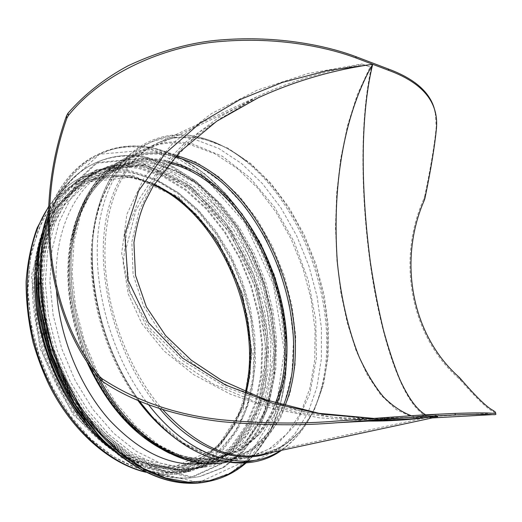 <?xml version="1.0" encoding="UTF-8"?>
<svg xmlns="http://www.w3.org/2000/svg" width="522" height="522" viewBox="0 0 522 522"><rect width="100%" height="100%" fill="white"/><g stroke="black" fill="none" stroke-linecap="round" stroke-linejoin="round"><path stroke-width="0.39" stroke-dasharray="2.61 1.96" d="M411.016 415.597C417.835 417.652 424.804 417.933 431.909 416.439L439.341 414.155L434.284 416.158L432.464 416.347L429.397 416.073L425.684 414.801M372.956 418.39L409.835 417.372L439.341 414.155L393.007 418.97L346.132 418.735L299.909 413.143L255.154 401.751L213.322 384.068L176.358 359.514L147.204 327.947L129.436 290.428L125.73 249.907L135.916 210.242L157.168 174.518L186.204 143.844L220.506 118.318L258.246 97.758M392.126 419.858L333.14 417.326L276.64 406.246L225.576 387.043L182.635 360.63L150.055 328.358L129.443 291.922L121.685 253.235L126.892 214.261L144.464 176.912L173.2 142.884L211.403 113.626L257.052 90.247L307.947 73.543L361.818 63.965L363.058 64.395C325.186 70.711 289.769 81.517 256.798 96.805L218.313 117.868L185.225 142.486L158.362 170.107L138.617 199.972L126.722 231.22L123.185 262.931L128.275 294.114L141.984 323.784L164.019 350.947L193.773 374.692L230.372 394.175L272.654 408.719L319.242 417.796L368.584 421.078M363.058 64.395L371.305 67.514C358.412 125.965 361.361 212.95 373.393 284.118C385.556 354.836 408.197 416.204 432.679 417.841M432.288 417.933L413.568 417.678L396.231 409.568L380.714 394.919L367.299 374.926L356.128 350.667L347.3 323.027L340.866 292.777L336.905 260.595L335.483 227.116L336.69 192.996L340.644 158.956L347.469 125.861L357.263 94.776L370.078 67.025M435.263 112.693L436.229 126.937C434.487 145.005 430.624 168.188 424.64 196.5L424.967 198.164M460.247 378.398L460.6 380.186L459.308 378.874C410.09 336.135 396.537 259.499 424.021 198.445L424.64 196.5M460.6 380.186C476.103 398.012 487.046 408.563 493.434 411.832L495.124 413.163M371.305 67.514L361.818 63.965M36.938 265.998C43.156 219.214 61.348 188.553 91.513 174.015C106.756 167.138 122.755 165.363 139.511 168.704L163.066 176.573L185.564 190.315L206.21 209.074L224.323 231.951L239.357 258.012L250.86 286.31L258.468 315.875L261.894 345.708L260.928 374.783L255.454 402.018L245.47 426.285L231.122 446.421L212.754 461.278L190.941 469.774C158.114 476.416 125.097 462.968 91.879 429.436M41.447 236.355C51.463 204.82 67.912 183.672 90.789 172.912C106.214 165.937 122.396 164.149 139.348 167.542L163.099 175.509L185.78 189.382L206.582 208.311L224.832 231.383L239.97 257.659L251.552 286.187L259.212 315.98L262.651 346.053L261.666 375.357L256.139 402.808L246.064 427.27L231.585 447.569L213.048 462.538L191.032 471.092C166.296 476.338 140.411 469.422 113.385 450.342M197.029 464.045L185.989 467.386L164.397 468.873L141.547 464.097L118.422 452.907L96.139 435.498L75.86 412.484L58.712 384.871L45.662 354.02L37.427 321.552L34.413 289.188L36.67 258.599L43.913 231.266L55.58 208.376L70.907 190.771L89.014 178.909C103.813 172.267 119.349 170.518 135.616 173.669L157.651 180.769L178.785 193.133L198.334 210.059L215.703 230.789L230.398 254.521L242.019 280.458L250.24 307.771L254.782 335.62L255.46 363.136L252.133 389.405L244.766 413.496L233.425 434.421L218.313 451.197L199.822 462.877M56.572 291.511C52.056 232.434 75.625 184.286 109.816 169.258C124.523 162.662 139.974 161.037 156.182 164.384L179.163 172.267L201.166 185.943L221.393 204.585L239.187 227.285L253.999 253.124L265.398 281.162L273.006 310.44L276.543 339.972L275.805 368.728L270.664 395.656L261.117 419.623L247.304 439.498L229.543 454.147L208.402 462.512L203.861 463.347M152.62 162.747L176.123 170.825L198.601 184.808L219.24 203.828L237.38 226.979L252.465 253.32L264.047 281.887L271.76 311.719L275.316 341.799L274.494 371.109L269.182 398.554L259.362 422.99L245.177 443.256L226.953 458.192L205.257 466.701L183.32 468.103L160.058 463.047L136.457 451.354L113.659 433.227L92.864 409.307L75.214 380.629L61.726 348.624L53.14 314.962L49.884 281.449L52.004 249.823L59.221 221.609L70.966 198.034L86.45 179.946L104.778 167.816C119.956 160.972 135.903 159.282 152.62 162.747M148.307 164.711L171.829 172.717L194.315 186.615L214.96 205.551L233.086 228.616L248.152 254.86L259.715 283.342L267.388 313.083L270.905 343.084L270.037 372.317L264.667 399.689L254.795 424.073L240.551 444.3L222.281 459.203L200.546 467.712L178.583 469.134L155.302 464.117L131.707 452.483L108.922 434.448L88.146 410.625L70.529 382.065L57.081 350.184L48.539 316.652L45.323 283.25L47.489 251.715L54.751 223.579L66.535 200.056L82.052 181.989L100.413 169.859C115.616 163.001 131.577 161.285 148.307 164.711M146.075 165.722L169.604 173.695L192.096 187.555L212.741 206.444L230.868 229.458L245.927 255.663L257.47 284.092L265.13 313.787L268.615 343.75L267.727 372.943L262.331 400.283L252.426 424.634L238.156 444.835L219.86 459.732L198.106 468.234L176.136 469.669L152.848 464.665L129.247 453.07L106.468 435.074L85.706 411.31L68.108 382.809L54.679 350.993L46.164 317.52L42.967 284.183L45.16 252.7L52.441 224.597L64.245 201.1L79.781 183.046L98.156 170.909C113.365 164.052 129.339 162.322 146.075 165.722M144.535 166.42L168.071 174.374L190.563 188.201L211.208 207.064L229.328 230.045L244.381 256.211L255.917 284.614L263.564 314.277L267.042 344.213L266.129 373.374L260.719 400.687L250.795 425.025L236.505 445.207L218.189 460.097L196.422 468.599L174.446 470.035L151.152 465.05L127.551 453.468L104.778 435.505L84.022 411.78L66.438 383.324L53.022 351.547L44.52 318.12L41.342 284.823L43.548 253.372L50.849 225.302L62.66 201.818L78.209 183.777L96.596 171.64C111.812 164.776 127.792 163.034 144.535 166.42M142.826 167.197L166.368 175.118L188.866 188.918L209.511 207.743L227.631 230.691L242.678 256.824L254.201 285.188L261.835 314.818L265.293 344.722L264.36 373.856L258.932 401.144L248.981 425.45L234.678 445.625L216.343 460.495L194.562 468.997L172.567 470.446L149.272 465.467L125.671 453.918L102.906 435.987L82.156 412.302L64.584 383.892L51.189 352.167L42.7 318.785L39.541 285.534L41.767 254.123L49.081 226.078L60.911 202.614L76.473 184.579L94.867 172.449C110.096 165.578 126.083 163.823 142.826 167.197M131.838 172.188L155.412 179.94L177.93 193.538L198.575 212.147L216.676 234.867L231.677 260.765L243.135 288.901L250.677 318.309L254.031 347.998L252.981 376.936L247.415 404.054L237.334 428.216L222.894 448.281L204.441 463.086L182.563 471.575L160.515 473.062L137.188 468.188L113.587 456.796L90.854 439.074L70.176 415.649L52.689 387.539L39.391 356.128L31.013 323.066L27.966 290.101L30.296 258.938L37.714 231.089L49.636 207.749L65.283 189.773L83.755 177.643C99.03 170.74 115.062 168.926 131.838 172.188L155.412 179.94L177.93 193.538L198.575 212.147L216.676 234.867L231.677 260.765L243.135 288.901L250.677 318.309L254.031 347.998L252.981 376.936L247.415 404.054L237.334 428.216L222.894 448.281L204.441 463.086L182.563 471.575L160.515 473.062L137.188 468.188L113.587 456.796L90.854 439.074L70.176 415.649L52.689 387.539L39.391 356.128L31.013 323.066L27.966 290.101L30.296 258.938L37.714 231.089L49.636 207.749L65.283 189.773L83.755 177.643C99.03 170.74 115.062 168.926 131.838 172.188M162.779 409.646C128.171 370.085 104.994 307.693 104.935 253.255C104.909 198.751 126.8 157.376 157.442 143.217C172.312 136.536 188.005 135.191 204.513 139.185L227.781 148.098L250.11 163.04L270.703 183.111L288.907 207.358L304.182 234.796L316.064 264.445L324.201 295.315L328.279 326.387L328.07 356.598L323.431 384.838L314.316 409.946L300.822 430.715L283.237 445.945L262.083 454.492C292.666 446.134 312.828 423.074 322.563 385.301C313.872 419.303 296.242 441.827 269.665 452.868M424.353 200.141L424.021 198.445M459.308 378.874L458.955 377.06M284.927 405.809C273.313 435.4 253.992 453.69 226.953 460.672L205.316 462.003L182.302 456.809L158.897 444.927L136.235 426.559L115.499 402.351L97.842 373.361L84.283 341.042L75.566 307.086L72.121 273.319L74.02 241.503L80.988 213.178L92.466 189.571L107.669 171.529L125.717 159.517C140.607 152.822 156.28 151.276 172.736 154.884L176.195 155.706M159.608 408.648C116.68 358.823 94.071 275.035 106.788 215.71C119.323 156.117 161.122 128.673 203.241 139.172C218.535 142.976 233.269 150.525 247.441 161.827C306.949 208.526 341.779 312.13 322.563 385.301L321.363 387.898C314.159 416.217 300.496 437.103 280.379 450.564M148.711 404.883C107.278 352.161 87.598 268.837 101.797 211.025C115.858 152.946 157.794 126.898 199.795 137.351C215.423 141.253 230.463 148.959 244.916 160.476C305.585 208.089 340.957 313.311 321.363 387.898C314.375 415.375 301.096 436.183 281.534 450.316M139.733 401.346C100.048 347.822 82.6 266.435 97.503 210.516C112.302 154.342 153.69 129.378 195.084 139.505L218.809 148.483L241.555 163.523L262.533 183.711L281.071 208.102L296.64 235.722L308.789 265.6L317.148 296.75L321.415 328.162L321.369 358.797L316.841 387.552L307.791 413.274L294.297 434.754L276.627 450.78L255.291 460.215M139.394 401.203C100.224 349.303 82.652 269.646 97.007 214.542C111.258 159.19 151.876 134.219 192.638 143.994L222.405 156.28L250.221 177.995L274.546 207.214L294.173 241.914L308.143 280.073L315.738 319.601L316.404 358.346L309.807 394.019L295.896 424.19L275.042 446.356L248.152 458.114L216.878 457.461L183.607 443.282L151.413 415.806M138.049 400.635C107.395 359.475 89.112 300.568 91.304 250.508C93.575 200.396 115.088 162.929 144.268 149.37C159.223 142.643 174.981 141.208 191.554 145.07L214.881 153.775L237.256 168.469L257.868 188.279L276.06 212.252L291.289 239.415L303.099 268.797L311.125 299.406L315.073 330.23L314.707 360.219L309.892 388.257L300.594 413.202L286.917 433.847L269.163 449.005L247.865 457.546C223.847 462.675 198.412 455.282 171.562 435.368M99.141 378.196C76.754 336.331 66.92 285.051 72.617 243.135C79.905 200.056 97.36 171.803 124.986 158.375C140.059 151.589 155.915 150.029 172.56 153.696L195.985 162.088L218.411 176.436L239.043 195.854L257.209 219.429L272.373 246.188L284.072 275.172L291.942 305.403L295.7 335.868L295.106 365.524L290.043 393.275L280.484 417.978L266.553 438.441L248.563 453.487L227.063 462.016L247.865 457.546C217.002 463.927 185.062 450.258 152.059 416.536M94.632 372.604C73.152 330.061 64.917 278.5 72.317 237.83C83.018 175.281 127.146 144.679 170.825 155.204L197.76 165.383L223.194 183.333L245.934 207.665L265.019 236.936L279.701 269.659L289.364 304.319L293.54 339.372L291.902 373.197L284.268 404.08L270.683 430.239L251.487 449.833L227.39 461.122L199.606 462.629L169.833 453.409M89.092 365.067C70.496 322.616 64.441 281.43 70.927 241.51C81.334 180.749 124.282 150.649 166.975 160.659L193.962 170.798L219.384 188.899L241.986 213.511L260.765 243.108L274.918 276.118L283.824 310.929L286.996 345.897L284.118 379.272L275.061 409.241L259.943 433.906L239.233 451.347L213.831 459.81L185.179 457.911L155.236 444.933M86.782 361.668L80.042 344.389L74.692 326.609L70.822 308.619L68.473 290.689L67.677 273.11L68.421 256.139L70.659 240.022L74.339 224.989L79.37 211.221L85.641 198.895L93.033 188.129L101.405 179.026L110.618 171.653L120.536 166.042C134.976 159.582 150.173 158.035 166.12 161.409L188.827 169.33L210.588 183.013L230.62 201.636L248.27 224.297L262.99 250.077L274.344 278.037L281.971 307.223L285.58 336.644L284.966 365.296L280.007 392.1L270.69 415.962L257.15 435.733L239.696 450.297L218.888 458.603C201.074 462.512 182.113 459.38 161.99 449.201M132.444 176.573L155.275 183.992L177.108 197.081L197.146 215.051L214.731 237.034L229.328 262.122L240.485 289.397L247.852 317.924L251.141 346.725L250.162 374.796L244.798 401.092L235.07 424.523L221.126 443.974L203.319 458.349L182.204 466.616L160.802 468.123C145.755 466.185 130.572 460.946 115.251 452.411C100.172 441.997 86.137 428.706 73.132 412.53C61.067 394.958 51.117 375.723 43.28 354.823C36.905 333.434 33.212 312.091 32.214 290.8C32.801 270.057 35.959 250.984 41.688 233.575C48.735 217.517 57.674 204.174 68.493 193.538L86.463 181.806C101.072 175.268 116.399 173.519 132.444 176.573M48.579 207.058C58.157 192.957 69.648 182.791 83.031 176.547C98.488 169.552 114.703 167.712 131.674 171.033L155.452 178.876L178.146 192.611L198.954 211.384L217.185 234.3L232.29 260.413L243.826 288.77L251.421 318.413L254.788 348.337L253.718 377.504L248.1 404.837L237.921 429.195L223.351 449.416L204.735 464.339L182.654 472.886C170.772 475.438 158.231 475.098 145.031 471.855M246.253 392.355C236.675 431.635 215.299 455.954 182.106 465.317L160.874 466.825L138.408 462.192L115.688 451.256L93.803 434.232L73.909 411.708L57.087 384.681L44.298 354.477L36.246 322.687L33.323 290.989L35.574 261.02L42.726 234.234L54.229 211.795L69.335 194.53L87.167 182.909C101.601 176.456 116.745 174.733 132.608 177.728L143.433 180.462L154.134 184.56M136.947 430.428C99.317 397.881 71.305 337.414 68.976 281.73C66.627 225.98 89.021 181.806 121.248 167.177C135.518 160.809 150.532 159.275 166.29 162.59L169.48 163.314M275.44 403.036C264.197 432.236 245.307 450.31 218.77 457.265C192.846 462.825 165.833 454.107 137.736 431.107M276.98 403.513C256.922 460.848 192.129 480.99 135.022 427.635C88.636 386.489 60.298 302.186 72.408 241.379C82.822 181.336 125.3 151.595 167.582 161.468L170.485 162.127M283.361 405.372C262.853 463.771 196.892 484.409 138.363 429.73C90.632 387.383 61.348 300.274 73.804 237.686C84.518 175.875 128.164 145.631 171.431 156.013L175.111 156.887M132.249 175.183L178.563 196.866L217.165 239.063L242.854 294.049L252.211 353.609L243.298 409.033L216.017 450.864L173.16 469.578L121.724 457.853L72.989 414.566L39.816 348.174L31.333 275.525L48.768 215.292L85.752 180.423L132.249 175.183M48.226 220.375C65.387 163.301 110.344 138.16 153.886 148.47C208.219 161.05 256.994 219.488 276.81 286.324C296.555 353.133 286.637 427.061 245.647 462.91M48.252 217.674C59.169 186.119 76.134 164.821 99.154 153.788C116.406 145.821 134.513 143.948 153.475 148.163L179.222 157.376L203.743 172.997L226.183 194.053L245.842 219.534L262.155 248.407L274.637 279.648L282.924 312.215L286.695 345.049L285.71 377.034L279.825 407.003L269 433.704L253.359 455.85L233.243 472.129L209.25 481.284M48.363 212.526C59.515 184.233 75.794 164.965 97.203 154.721C114.468 146.747 132.581 144.862 151.556 149.057L177.31 158.238L201.838 173.819L224.277 194.83L243.937 220.264L260.237 249.098L272.712 280.294L280.98 312.822L284.725 345.61L283.72 377.563L277.802 407.493L266.951 434.173L251.284 456.3L231.142 472.56L207.13 481.715M151.276 149.657L202.412 175.098L244.916 222.927L273.397 284.523L284.262 351.071L275.303 413.228L246.038 460.665L199.006 482.472L141.527 469.722L86.274 420.445L48.272 344.155L38.4 260.856L58.046 192.625L99.545 154.205L151.276 149.657M147.308 157.716L196.657 181.852L237.745 227.716L265.235 287.009L275.596 351.104L266.709 410.873L238.221 456.293L192.768 476.938L137.54 464.489L84.688 417.3L48.429 344.52L39.013 265.026L57.772 199.645L97.542 162.499L147.308 157.716M37.721 277.998C37.767 221.857 62.118 178.1 95.382 162.916C111.747 155.439 128.914 153.605 146.897 157.409L171.686 166.016L195.326 180.788L216.982 200.813L235.97 225.132L251.715 252.759L263.773 282.689L271.753 313.924L275.368 345.433L274.383 376.127L268.667 404.883L258.201 430.506L243.121 451.765L223.768 467.412L200.729 476.279C165.043 484.279 119.205 464.11 85.256 419.394M41.231 237.647C50.895 200.461 68.591 175.718 94.312 163.425C110.677 155.941 127.857 154.101 145.84 157.898L170.635 166.485L194.275 181.238L215.932 201.244L234.913 225.537L250.658 253.137L262.71 283.048L270.683 314.257L274.285 345.747L273.287 376.421L267.558 405.163L257.078 430.767L241.98 452.013L222.613 467.653L199.567 476.527C171.64 482.269 142.597 473.239 112.432 449.442M145.56 158.473L194.934 182.55L236.029 228.355L263.506 287.583L273.835 351.619L264.902 411.349L236.362 456.743L190.863 477.389L135.603 464.978L82.75 417.861L46.517 345.172L37.14 265.763L55.939 200.435L95.761 163.288L145.56 158.473M144.3 164.789L192.005 187.77L231.781 231.879L258.364 289.084L268.275 350.954L259.486 408.563L231.755 452.163L187.776 471.784L134.604 459.608L83.925 414.279L49.231 344.624L40.201 268.517L58.144 205.714L96.342 169.741L144.3 164.789M142.597 165.572L190.308 188.488L230.078 232.525L256.641 289.651L266.527 351.456L257.692 409.007L229.921 452.567L185.91 472.182L132.725 460.045L82.058 414.794L47.398 345.251L38.413 269.248L56.389 206.51L94.612 170.55L142.597 165.572M492.383 413.254L431.916 416.439L226.953 460.672C198.19 466.609 168.658 456.293 138.363 429.73L135.022 427.635C164.195 453.155 192.116 463.034 218.77 457.265L182.106 465.317C214.914 456.097 236.016 431.655 245.412 391.989M336.736 421.026L409.829 417.378L389.941 418.337L373.302 418.363M256.583 96.909L199.378 131.988L153.683 181.695L139.211 210.581L131.831 241.934L133.09 274.428L143.459 305.84L160.234 332.312L182.263 355.241C196.931 367.168 212.63 377.582 229.36 386.469L301.846 411.695L379.311 420.014L409.868 418.944M256.798 96.805L157.442 143.217C172.012 136.66 187.431 135.361 203.71 139.322C218.783 143.087 233.36 150.584 247.441 161.827L244.916 160.476C230.28 148.842 214.933 141.031 198.869 137.058C156.163 126.5 112.863 152.665 97.777 209.479C82.476 265.979 99.846 347.476 139.779 401.366M436.47 128.158L436.229 126.937M493.434 411.832L493.159 410.475M257.607 98.058L125.717 159.517C99.206 172.162 81.902 198.216 73.804 237.686L72.408 241.379C80.244 203.417 96.524 178.681 121.248 167.177L87.167 182.909C101.261 176.599 116.099 174.929 131.674 177.898L142.8 180.756L153.82 185.075M139.367 401.196C108.524 360.023 89.934 300.679 91.996 250.371C94.136 199.985 115.538 162.694 144.268 149.37L124.986 158.375C97.999 171.314 80.447 197.792 72.317 237.83L70.927 241.51C78.796 202.993 95.33 177.832 120.536 166.042L86.463 181.806C100.844 175.359 115.969 173.65 131.831 176.684L154.519 184.077L176.273 197.153L196.292 215.129L213.889 237.132L228.505 262.259L239.689 289.586L247.082 318.159L250.403 347.006L249.451 375.109L244.133 401.405L234.476 424.797L220.662 444.163L203.058 458.427L182.204 466.616L193.486 464.156M199.508 462.838L218.888 458.603C198.941 462.994 177.643 458.394 154.995 444.79M190.941 469.774L182.563 471.575C140.353 481.206 85.393 449.794 53.518 390.482C45.179 374.326 38.028 354.784 32.051 331.861L27.398 290.61L31.15 252.087L42.693 219.155L60.787 193.916L83.755 177.643L91.513 174.015M90.789 172.912L83.031 176.547C69.687 182.778 58.21 192.788 48.598 206.555M191.032 471.092L182.654 472.886C170.962 475.392 158.675 475.177 145.782 472.227M133.612 176.86L178.902 198.092L216.911 239.65L242.306 293.899L251.643 352.696L243.024 407.297L216.526 448.3L175.02 466.544L124.973 455.053L77.178 412.478L44.442 347.026L35.881 275.388L52.709 216.128L88.505 182.008L133.612 176.86M109.816 169.258L89.014 178.909M208.402 462.512L185.989 467.386M48.37 212.304C59.547 184.155 75.82 164.959 97.203 154.721L99.154 153.788C116.458 145.795 134.611 143.915 153.618 148.137C208.03 160.737 256.811 219.057 276.758 285.828C296.613 352.565 286.976 426.526 246.188 462.864M104.778 167.816L100.413 169.859M205.257 466.701L200.546 467.712M41.708 235.298C51.619 199.397 69.152 175.438 94.312 163.425L95.382 162.916C111.799 155.419 129.012 153.572 147.041 157.383L171.855 165.996L195.509 180.769L217.172 200.794L236.159 225.112L251.904 252.739L263.956 282.67L271.929 313.892L275.531 345.388L274.539 376.081L268.81 404.831L258.325 430.461L243.219 451.732L223.821 467.399L199.567 476.527C172.26 482.152 143.818 473.65 114.233 451.021M98.156 170.909L96.596 171.64M198.106 468.234L196.422 468.599M143.622 163.96L188.155 184.397L226.228 223.325L253.601 274.487L267.342 331.379L265.554 387.193L247.402 434.578L213.746 465.65L168.214 472.886L118.063 451.628L73.367 403.186L44.455 336.455L41.205 244.883L80.46 177.539L143.622 163.96M94.867 172.449L83.755 177.643M194.562 468.997L182.563 471.575"/><path stroke-width="0.78" d="M425.684 414.801C417.111 409.998 408.524 398.299 399.93 379.703C394.227 365.968 388.727 349.381 383.422 329.943C378.346 308.841 374 286.31 370.379 262.344C359.306 177.467 361.818 109 372.688 64.291C346.497 110.038 331.405 178.452 337.362 262.429C340.886 298.14 348.794 331.692 359.462 357.661C366.914 373.569 374.926 386.658 383.513 396.935C392.335 405.764 401.503 411.988 411.016 415.597M373.302 418.363L318.949 413.313L265.594 399.813L221.328 380.16L191.306 360.206L165.552 335.542L146.343 306.825L135.485 275.283L133.926 242.56C136.457 226.47 140.033 213.126 144.659 202.523L153.181 186.132L179.816 151.902L216.708 121.234L258.246 97.758C294.689 81.086 332.834 69.935 372.688 64.291L327.209 70.653L282.474 82.378L239.702 99.709L199.861 123.257L165.161 153.501L138.643 190.798L124.823 234.176L127.916 279.909L148.437 322.635L182.576 358.085L225.321 384.903L272.869 403.375L322.537 414.272L372.956 418.39M99.774 376.649L100.12 379.344L102.319 381.288L101.979 378.639L99.774 376.649C46.765 313.722 35.437 207.241 66.836 118.279L68.343 115.538L68.036 113.144C84.812 94.006 104.883 78.189 128.242 65.694C160.887 50.497 192.455 41.851 222.94 39.77C277.436 35.555 326.309 45.46 355.841 56.644L356.095 58.007L388.636 70.333C422.709 82.835 438.656 102.11 436.47 128.158L436.47 128.158C434.709 146.323 430.872 169.657 424.967 198.164L424.353 200.141C397.96 260.106 411.212 334.811 458.955 377.06L460.247 378.398C475.757 396.479 486.726 407.167 493.159 410.475L493.159 410.475C496.676 412.693 496.422 413.62 492.39 413.254L492.39 413.254C486.595 412.719 474.139 412.772 455.021 413.404L422.99 414.931L423.283 416.497L455.314 414.912C474.328 414.233 486.752 414.142 492.585 414.644C495.887 414.846 496.729 414.351 495.124 413.163M368.584 421.078C388.903 421.195 409.235 419.89 429.58 417.163L410.429 418.905L392.126 419.858M432.679 417.841L262.083 454.492C229.732 461.024 196.631 446.075 162.779 409.646M436.496 416.81L429.58 417.163M100.12 379.344C45.434 315.614 33.897 206.464 66.522 115.838L66.836 118.279M68.036 113.144L66.522 115.838M355.841 56.644L388.381 69.015C416.256 79.331 431.877 93.888 435.263 112.693M423.283 416.497L337.525 422.689C302.081 425.75 263.714 425.437 222.411 421.743C178.687 416.758 135.152 403.702 102.319 381.288M428.347 417.182L437.69 416.706M356.095 58.007C326.537 46.856 277.547 36.977 222.992 41.31C171.49 44.624 105.431 69.406 68.343 115.538M101.979 378.639C136.281 401.118 176.142 414.833 221.576 419.786C262.886 423.623 301.259 424.04 336.69 421.026L422.99 414.931M91.879 429.436C53.72 389.275 30.791 321.056 36.938 265.998M113.385 450.342C54.738 409.887 19.151 304.019 41.447 236.355M199.822 462.877L197.029 464.045M203.861 463.347C172.175 467.497 140.666 453.024 109.339 419.936C80.231 387.07 59.893 337.904 56.572 291.511M388.381 69.015L388.636 70.333M455.021 413.404L455.314 414.912M176.195 155.706C260.432 176.449 320.58 319.712 284.927 405.809M269.665 452.868C237.986 464.965 194.575 450.023 159.608 408.648M280.379 450.564C245.666 473.748 190.36 459.008 148.711 404.883M255.291 460.215C220.571 469.617 174.257 448.731 139.733 401.346M151.413 415.806L139.394 401.203M171.562 435.368C159.601 426.096 148.431 414.52 138.049 400.635M169.833 453.409C158.61 447.928 147.7 440.294 137.097 430.519C167.751 457.513 197.747 468.012 227.063 462.016C186.608 471.947 131.492 439.557 99.141 378.196M155.236 444.933L133.762 428.425L137.097 430.519C120.51 415.075 106.351 395.774 94.632 372.604M154.995 444.79L133.762 428.425C115.845 411.727 100.955 390.606 89.092 365.067M161.99 449.201C130.963 432.497 105.894 403.323 86.782 361.668M145.031 471.855C104.061 461.807 61.054 418.735 40.351 362.151C19.627 305.585 24.149 243.174 48.579 207.058M154.134 184.56C220.741 213.583 265.222 316.834 246.253 392.355M169.48 163.314C250.808 182.354 309.383 319.627 275.44 403.036M137.736 431.107L136.947 430.428M170.485 162.127C252.374 181.121 311.393 319.699 276.98 403.513M175.111 156.887C258.827 177.597 318.59 319.653 283.361 405.372M245.647 462.91L228.662 474.139L209.342 480.723L188.161 482.139L165.742 478.022L142.826 468.169L120.275 452.652L99.004 431.818L79.944 406.325L63.958 377.112L51.782 345.375L43.952 312.456L40.768 279.772L42.256 248.668L48.226 220.375M246.188 462.864C235.494 472.182 223.181 478.322 209.25 481.284C168.091 490.067 114.501 462.296 78.457 405.542C42.393 348.905 30.615 270.859 48.252 217.674M209.25 481.284L207.13 481.715C165.148 490.719 110.259 461.565 74.307 402.867C38.308 344.298 28.377 264.7 48.363 212.526M85.256 419.394C55.626 381.099 37.245 326.42 37.721 277.998M112.432 449.442C56.976 405.816 23.392 305.912 41.231 237.647M409.868 418.944L410.403 418.905M432.399 417.907L492.585 414.644M337.564 422.683L410.429 418.905M258.246 97.758L257.607 98.058M281.534 450.316C244.133 477.519 182.791 460.848 139.779 401.366M152.059 416.536L139.367 401.196M199.508 462.838L193.486 464.156M245.412 391.989C263.701 316.834 219.403 214.32 153.82 185.075M145.782 472.227C109.757 463.849 72.134 431.172 49.133 385.112C42.941 372.062 37.604 357.864 33.121 342.523C28.384 321.924 26.048 301.625 26.1 281.626C27.535 262.201 31.203 244.322 37.114 227.997L48.598 206.555M207.13 481.715C176.958 487.548 145.71 477.069 113.378 450.277L100.563 437.834L74.594 403.591L51.756 355.449L39.476 303.386L37.969 264.752C39.522 245.836 42.987 228.355 48.37 212.304M114.233 451.021L95.709 433.704C89.334 426.865 81.419 416.412 71.964 402.358C63.854 388.57 56.807 374.02 50.836 358.705C45.551 343.117 41.551 327.333 38.837 311.366L36.651 288.02L36.553 274.141C37.062 260.445 38.785 247.5 41.708 235.298"/></g></svg>
